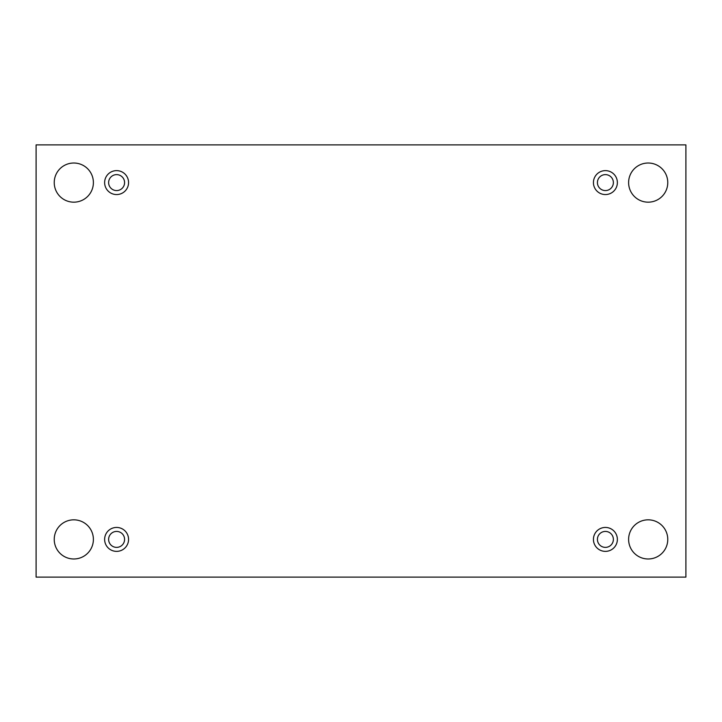 <?xml version="1.0" encoding="UTF-8"?>
<svg xmlns="http://www.w3.org/2000/svg" width="722" height="722" viewBox="0 0 722 722"><rect width="100%" height="100%" fill="white"/><g stroke="black" fill="none" stroke-linecap="round" stroke-linejoin="round"><path stroke-width="1.08" d="M685.9 144.887L36.1 144.887L36.1 577.113L685.9 577.113L685.9 144.887M667.769 539.406A19.584 19.584 0 0 0 638.401 522.448A19.584 19.584 0 0 0 638.401 556.364A19.584 19.584 0 0 0 667.769 539.406M93.391 539.406A19.584 19.584 0 0 0 64.023 522.448A19.584 19.584 0 0 0 64.023 556.364A19.584 19.584 0 0 0 93.391 539.406M667.769 182.594A19.584 19.584 0 0 0 638.401 165.636A19.584 19.584 0 0 0 638.401 199.552A19.584 19.584 0 0 0 667.769 182.594M93.391 182.594A19.584 19.584 0 0 0 64.023 165.636A19.584 19.584 0 0 0 64.023 199.552A19.584 19.584 0 0 0 93.391 182.594M116.603 194.561A11.967 11.967 0 0 1 106.233 176.61A11.967 11.967 0 0 1 126.964 176.61A11.967 11.967 0 0 1 116.603 194.561M605.397 194.561A11.967 11.967 0 0 1 595.036 176.61A11.967 11.967 0 0 1 615.767 176.61A11.967 11.967 0 0 1 605.397 194.561M605.397 551.373A11.967 11.967 0 0 1 595.036 533.423A11.967 11.967 0 0 1 615.767 533.423A11.967 11.967 0 0 1 605.397 551.373M116.603 551.373A11.967 11.967 0 0 1 106.233 533.423A11.967 11.967 0 0 1 126.964 533.423A11.967 11.967 0 0 1 116.603 551.373M108.625 539.406A7.978 7.978 0 0 1 120.592 532.493A7.978 7.978 0 0 1 120.592 546.31A7.978 7.978 0 0 1 108.625 539.406M597.419 539.406A7.978 7.978 0 0 1 609.386 532.493A7.978 7.978 0 0 1 609.386 546.31A7.978 7.978 0 0 1 597.419 539.406M597.419 182.594A7.978 7.978 0 0 1 609.386 175.69A7.978 7.978 0 0 1 609.386 189.507A7.978 7.978 0 0 1 597.419 182.594M108.625 182.594A7.978 7.978 0 0 1 120.592 175.69A7.978 7.978 0 0 1 120.592 189.507A7.978 7.978 0 0 1 108.625 182.594"/></g></svg>
